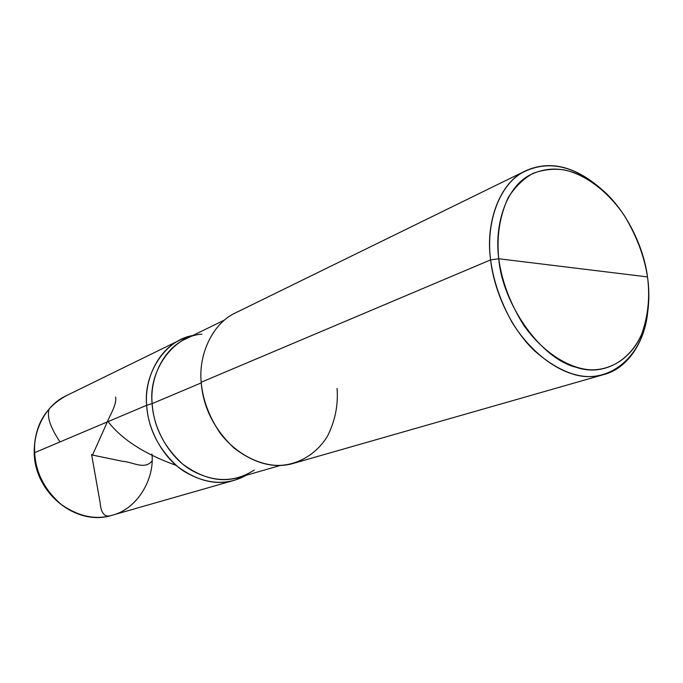 <?xml version="1.0" encoding="UTF-8"?>
<svg xmlns="http://www.w3.org/2000/svg" width="683" height="683" viewBox="0 0 683 683"><rect width="100%" height="100%" fill="white"/><g stroke="black" fill="none" stroke-linecap="round" stroke-linejoin="round"><path stroke-width="1.02" d="M224.673 319.96L185.417 339.092C163.169 349.039 149.697 378.484 152.155 403.61L201.246 382.898L152.155 403.61L146.683 405.284C147.699 428.548 162.016 457.064 183.855 471.21C206.001 484.52 226.833 485.869 246.341 475.248C226.833 485.869 206.001 484.52 183.855 471.21C162.016 457.064 147.699 428.548 146.683 405.284C143.182 374.643 164.723 340.014 192.64 335.566C164.723 340.014 143.182 374.643 146.683 405.284C143.182 374.643 164.723 340.014 192.64 335.566L180.474 339.81C157.901 349.969 144.224 379.816 146.683 405.284C148.211 428.608 158.524 449.047 177.623 466.609C197.319 481.08 216.263 485.63 234.457 480.251L246.341 475.248C226.833 485.869 206.001 484.52 183.855 471.21C162.016 457.064 147.699 428.548 146.683 405.284L34.696 452.633C32.938 430.93 45.633 405.079 66.089 395.816C45.633 405.079 32.938 430.93 34.696 452.633C35.653 472.508 44.497 489.788 61.248 504.464C78.596 516.536 95.518 520.139 112.021 515.281C95.518 520.139 78.596 516.536 61.248 504.464C44.497 489.788 35.653 472.508 34.696 452.633L146.683 405.284L152.155 403.61C148.22 371.321 172.936 335.805 201.972 334.158M151.933 453.956C154.862 478.698 137.274 509.296 112.021 515.281C76.846 526.772 34.884 493.638 34.193 453.06C34.116 426.568 44.754 407.486 66.089 395.816L180.474 339.81M576.341 268.231L647.501 276.914C650.182 297.301 648.082 316.852 641.183 335.558C630.452 358.754 610.056 370.818 589.642 369.759C569.187 368.308 543.301 352.932 523.852 325.45C510.116 303.38 501.749 281.148 498.769 258.763L647.501 276.914C644.368 256.509 636.684 236.13 624.458 215.777C607.178 190.105 583.581 173.593 563.449 169.794C553.29 168.496 543.164 169.683 533.073 173.337C523.374 178.715 515.11 186.783 508.272 197.541C499.64 216.11 496.473 236.514 498.769 258.763C494.202 225.399 505.668 188.687 528.676 175.651C551.744 163.664 575.965 168.12 601.33 189.029C626.132 209.775 643.873 247.272 647.501 276.914C649.123 287.85 649.268 298.983 647.945 310.295C643.053 353.82 608.604 378.459 576.384 367.36C540.697 358.976 502.244 303.431 498.769 258.763L576.341 268.231M599.776 187.723C574.138 165.918 549.465 160.257 525.765 170.759C499.444 182.267 485.237 223.11 490.616 259.873L201.203 382.241C198.352 354.947 212.353 323.23 235.806 312.72L525.765 170.759M647.868 310.885L647.493 313.762C642.379 359.386 606.231 385.443 572.311 373.9C551.514 367.582 528.343 348.791 511.926 322.086C500.366 301.092 493.271 280.354 490.616 259.873L498.769 258.763L490.616 259.873L201.203 382.241C203.047 407.222 214.061 429.206 234.226 448.193C254.972 463.859 274.797 468.897 293.69 463.296L604.079 374.48C582.932 380.858 559.659 372.892 534.26 350.584C510.09 327.362 493.809 289.874 490.616 259.873C485.852 224.784 498.052 186.237 522.316 172.62C546.631 160.104 572.081 164.816 598.675 186.758L600.878 188.645M280.576 465.388L238.615 477.477C220.703 482.796 202.057 478.331 182.668 464.064C163.852 446.75 153.675 426.602 152.155 403.61C153.146 427.387 168.462 456.611 191.044 470.024C213.677 482.65 234.73 482.668 254.213 470.049M337.06 388.456C338.358 404.729 335.225 420.523 327.669 435.831C316.289 454.895 296.678 465.362 277.99 465.43C259.275 465.183 236.557 454.212 220.404 433.526C209.143 416.835 202.74 399.743 201.203 382.241M647.672 312.302C644.735 342.849 626.909 368.683 604.079 374.48M91.573 454.434L100.179 502.953C100.64 509.373 102.791 517.475 110.006 515.819M92.077 454.98L122.991 461.384C132.391 461.836 144.77 470.271 152.019 460.974M92.683 454.665L105.882 425.219C109.263 416.135 117.083 404.737 115.615 397.019M108.051 421.624C121.941 439.519 144.651 454.11 176.163 465.379M49.176 408.904C46.692 416.553 50.32 427.558 60.053 441.918M42.209 481.156L44.182 484.81M234.457 480.251L112.021 515.281"/></g></svg>
